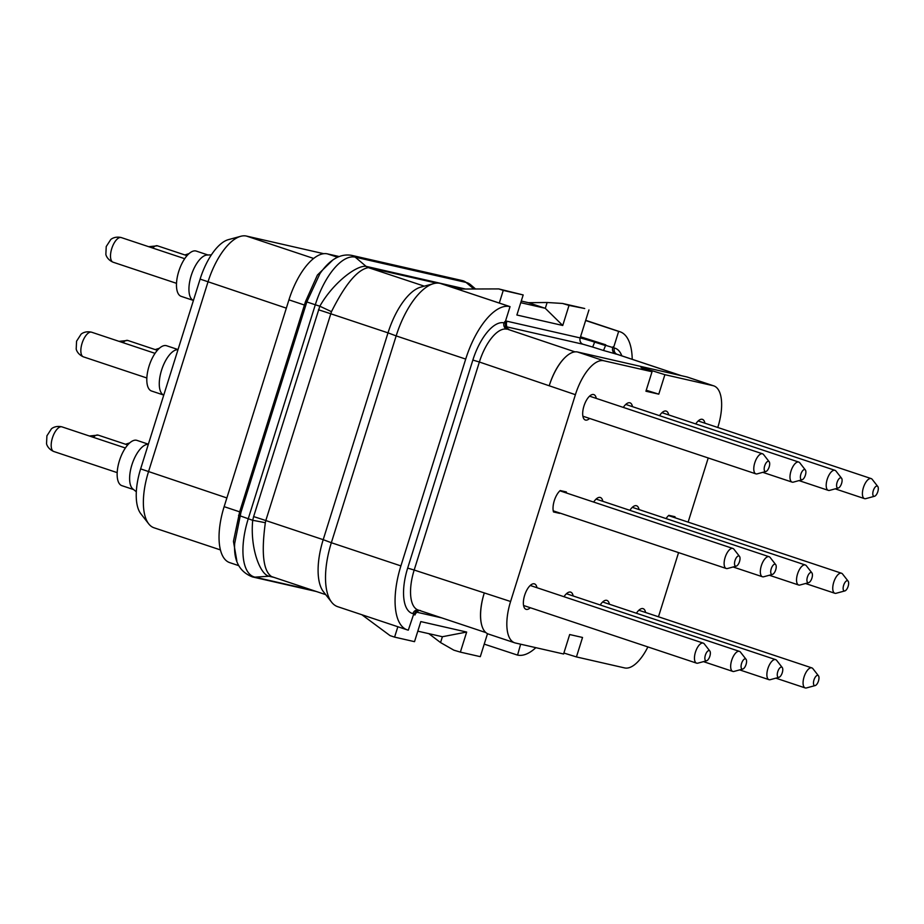 <?xml version="1.0" encoding="UTF-8"?>
<svg xmlns="http://www.w3.org/2000/svg" width="924" height="924" viewBox="0 0 924 924"><rect width="100%" height="100%" fill="white"/><g stroke="black" fill="none" stroke-linecap="round" stroke-linejoin="round"><path stroke-width="1.39" d="M339.085 256.537L327.454 253.881A53.58 22.985 108.4 0 0 288.946 299.85L224.139 506.664A53.58 22.985 108.4 0 0 229.695 562.624L238.842 565.684M224.139 506.664L239.662 511.838L233.449 541.36L236.821 560.753M332.836 259.99L317.417 275.04L305.532 301.513L239.662 511.838L240.956 512.3L234.661 543.543C233.587 560.799 239.535 571.933 252.529 576.946L316.366 591.51M473.839 288.993L466.077 282.432A10.21 9.217 -77.2 0 0 462.485 280.63L470.674 284.8A55.521 23.816 108.4 0 0 466.077 282.432L355.209 257.149A10.21 9.217 -77.2 0 0 351.617 255.347C340.355 253.395 329.799 259.494 319.947 273.62L306.872 301.825L240.956 512.3M273.954 577.373L269.057 576.241A7.715 7.242 -82.8 0 1 271.367 576.518L271.367 576.518A7.715 7.242 -82.8 0 0 271.367 576.518L271.564 576.576C263.282 571.032 261.203 553.083 265.338 522.741L265.812 520.547A38.277 1.444 17.4 0 0 253.626 516.585L319.831 306.202C333.564 282.016 357.461 264.691 366.158 266.412L355.209 257.149A55.521 23.816 108.4 0 0 315.303 304.77L305.532 301.513M265.338 522.741A38.15 2.784 9.7 0 0 252.714 520.316L253.626 516.585M424.312 286.163L368.376 267.625C357.519 269.531 345.229 284.211 331.473 311.665L265.812 520.547L323.204 539.674A53.58 22.985 108.4 0 0 323.423 591.695L331.612 602.182A61.238 26.265 -71.6 0 1 331.346 542.723L400.901 565.904A61.238 26.265 -71.6 0 0 407.241 629.868L337.699 606.687A61.238 26.265 -71.6 0 1 331.612 602.182M400.901 565.904L465.708 359.089L396.165 335.909A61.238 26.265 -71.6 0 1 433.656 283.622L420.824 287.11A53.58 22.985 108.4 0 0 388.011 332.859L396.165 335.909L331.346 542.723L323.204 539.674L388.011 332.859L330.63 313.733A38.265 1.444 17.4 0 0 318.445 309.771M331.473 311.665A38.011 0.751 25.4 0 1 319.831 306.202L315.303 304.77L248.21 518.884A55.521 23.816 108.4 0 0 254.92 577.142L312.982 590.39M252.529 576.946A10.21 9.217 102.8 0 0 254.92 577.142L269.057 576.241C260.048 574.509 249.988 548.013 252.714 520.316L238.531 515.303M433.656 283.622A61.238 26.265 -71.6 0 1 440.171 283.379L509.713 306.56A61.238 26.265 -71.6 0 0 465.708 359.089M504.643 321.737L506.652 322.488L506.387 323.331L505.162 322.199L510.036 306.629L440.171 283.379M457.854 289.05L498.729 288.912L503.257 290.402L499.307 303.014M503.257 290.402L523.18 294.941L516.886 315.015L562.739 325.479L569.022 305.405L562.508 303.453L547.135 302.494L528.482 302.691L521.263 301.039M498.729 288.912L523.18 294.941M562.508 303.453L584.73 308.524L569.022 305.405M547.135 302.494L545.299 308.339L528.482 302.691M562.739 325.479L545.299 308.339M621.817 355.844A43.382 18.607 108.4 0 0 614.368 348.025L580.295 337.549L588.946 309.944M580.538 336.786L605.751 344.802M585.643 320.512L618.653 331.404L613.779 346.974M520.639 644.201L517.567 655.081A61.238 26.265 -71.6 0 0 535.862 647.666M484.222 644.12L517.244 655.012M397.851 626.738L394.594 637.121L414.518 641.66L420.813 621.586L466.666 632.051L460.371 652.125L480.295 656.664L487.502 633.668M460.371 652.125L453.857 650.173L440.563 642.573L428.863 633.679M394.594 637.121L390.078 635.631L361.885 614.749M417.81 631.161L442.388 636.728L440.563 642.573M466.666 632.051L442.388 636.728M407.241 629.868A61.238 26.265 -71.6 0 0 408.304 630.156L413.502 614.668L415.003 614.922L415.269 614.079C419.45 608.35 420.455 611.249 420.524 610.568M565.095 357.449A38.277 16.413 108.4 0 0 549.353 385.343A39.547 16.967 -71.6 0 1 565.095 357.449A39.547 16.967 -71.6 0 1 577.581 352.009L686.844 376.934A39.547 16.967 -71.6 0 1 687.537 377.131L713.778 385.874A39.547 16.967 -71.6 0 1 717.879 427.177L717.786 427.477M585.677 320.385L618.653 331.404M618.976 331.473A61.238 26.265 -71.6 0 1 620.039 331.774A61.238 26.265 -71.6 0 1 632.224 359.309M647.886 646.927A39.547 16.967 -71.6 0 1 624.636 667.925L576.437 656.929L582.536 637.468L569.681 634.534L563.582 653.996L515.373 643A39.547 16.967 -71.6 0 1 514.691 642.804A39.547 16.967 -71.6 0 1 510.591 601.501L575.398 394.687A39.547 16.967 -71.6 0 1 603.822 360.753L652.032 371.748L645.934 391.222L658.789 394.155L664.887 374.682L713.085 385.678A39.547 16.967 -71.6 0 1 713.778 385.874M708.223 457.969L688.126 522.129M678.562 552.621L658.466 616.77M704.896 423.18A13.398 5.74 108.4 0 0 702.436 419.369A13.398 5.74 108.4 0 0 695.737 423.943M668.687 414.922A13.398 5.74 108.4 0 0 666.227 411.111A13.398 5.74 108.4 0 0 659.528 415.673M632.478 406.664A13.398 5.74 108.4 0 0 630.029 402.852A13.398 5.74 108.4 0 0 623.319 407.415M596.28 398.406A13.398 5.74 108.4 0 0 593.82 394.594A13.398 5.74 108.4 0 0 583.956 406.017A13.398 5.74 108.4 0 0 585.342 420.016A13.398 5.74 108.4 0 0 589.604 418.433M639.027 509.574A13.398 5.74 108.4 0 0 636.567 505.763A13.398 5.74 108.4 0 0 629.868 510.325M602.818 501.316A13.398 5.74 108.4 0 0 600.369 497.505A13.398 5.74 108.4 0 0 593.658 502.067M645.576 612.473A13.398 5.74 108.4 0 0 643.116 608.662A13.398 5.74 108.4 0 0 636.417 613.236M609.366 604.215A13.398 5.74 108.4 0 0 606.906 600.404A13.398 5.74 108.4 0 0 600.207 604.977M573.157 595.957A13.398 5.74 108.4 0 0 570.709 592.145A13.398 5.74 108.4 0 0 563.998 596.719M536.959 587.699A13.398 5.74 108.4 0 0 534.499 583.887A13.398 5.74 108.4 0 0 524.636 595.322A13.398 5.74 108.4 0 0 526.022 609.309A13.398 5.74 108.4 0 0 530.284 607.738M566.62 493.058A13.398 5.74 108.4 0 0 566.343 491.949L560.21 490.552A13.398 5.74 108.4 0 0 554.296 500.669A13.398 5.74 108.4 0 0 553.499 511.954L559.632 513.363A13.398 5.74 108.4 0 0 559.944 513.086M675.236 517.833A13.398 5.74 108.4 0 0 674.97 516.724L668.826 515.326A13.398 5.74 108.4 0 0 666.077 518.583M646.234 390.263L658.789 394.155M652.032 371.748L641.048 367.637L645.252 368.595L664.887 374.682M514.691 642.804L488.45 634.06A39.547 16.967 -71.6 0 1 481.485 624.231A39.547 16.967 -71.6 0 1 484.176 593.312A38.277 16.413 108.4 0 0 481.485 624.231M563.883 653.037L576.437 656.929M863.409 487.595A10.557 4.528 108.4 0 0 864.494 498.625A10.557 4.528 108.4 0 0 865.8 498.637L874.52 496.269A5.359 2.298 108.4 0 0 877.8 491.695A5.359 2.298 -71.6 0 0 877.777 486.486L872.221 479.371A10.557 4.528 -71.6 0 0 871.17 478.586A10.557 4.528 -71.6 0 0 863.409 487.595M874.52 496.269A5.359 2.298 108.4 0 1 873.296 490.667A5.359 2.298 -71.6 0 1 877.777 486.486M827.199 479.337A10.557 4.528 108.4 0 0 828.297 490.367A10.557 4.528 108.4 0 0 829.602 490.378L838.311 488.011A5.359 2.298 108.4 0 0 841.591 483.437A5.359 2.298 -71.6 0 0 841.568 478.228L836.012 471.113A10.557 4.528 -71.6 0 0 834.961 470.328A10.557 4.528 -71.6 0 0 827.199 479.337M838.311 488.011A5.359 2.298 108.4 0 1 837.086 482.409A5.359 2.298 -71.6 0 1 841.568 478.228M790.99 471.078A10.557 4.528 108.4 0 0 792.087 482.109A10.557 4.528 108.4 0 0 793.393 482.12L802.101 479.752A5.359 2.298 108.4 0 0 805.381 475.179A5.359 2.298 -71.6 0 0 805.358 469.969L799.814 462.855A10.557 4.528 -71.6 0 0 798.763 462.069A10.557 4.528 -71.6 0 0 790.99 471.078M802.101 479.752A5.359 2.298 108.4 0 1 800.889 474.151A5.359 2.298 -71.6 0 1 805.358 469.969M754.781 462.82A10.557 4.528 108.4 0 0 755.878 473.85A10.557 4.528 108.4 0 0 757.183 473.85L765.892 471.494A5.359 2.298 108.4 0 0 769.184 466.92A5.359 2.298 -71.6 0 0 769.161 461.711L763.605 454.596A10.557 4.528 -71.6 0 0 762.554 453.811A10.557 4.528 -71.6 0 0 754.781 462.82M765.892 471.494A5.359 2.298 108.4 0 1 764.679 465.892A5.359 2.298 -71.6 0 1 769.161 461.711M797.539 573.989A10.557 4.528 108.4 0 0 798.625 585.008A10.557 4.528 108.4 0 0 799.941 585.019L808.65 582.663A5.359 2.298 108.4 0 0 811.93 578.077A5.359 2.298 -71.6 0 0 811.907 572.88L806.352 565.754A10.557 4.528 -71.6 0 0 805.301 564.98A10.557 4.528 -71.6 0 0 797.539 573.989M808.65 582.663A5.359 2.298 108.4 0 1 807.426 577.05A5.359 2.298 -71.6 0 1 811.907 572.88M761.33 565.731A10.557 4.528 108.4 0 0 762.427 576.749A10.557 4.528 108.4 0 0 763.732 576.761L772.441 574.405A5.359 2.298 108.4 0 0 775.721 569.819A5.359 2.298 -71.6 0 0 775.698 564.622L770.154 557.495A10.557 4.528 -71.6 0 0 769.103 556.722A10.557 4.528 -71.6 0 0 761.33 565.731M772.441 574.405A5.359 2.298 108.4 0 1 771.228 568.791A5.359 2.298 -71.6 0 1 775.698 564.622M804.076 676.888A10.557 4.528 108.4 0 0 805.174 687.918A10.557 4.528 108.4 0 0 806.479 687.93L815.199 685.562A5.359 2.298 108.4 0 0 818.479 680.988A5.359 2.298 -71.6 0 0 818.456 675.779L812.901 668.664A10.557 4.528 -71.6 0 0 811.85 667.89A10.557 4.528 -71.6 0 0 804.076 676.888M815.199 685.562A5.359 2.298 108.4 0 1 813.975 679.96A5.359 2.298 -71.6 0 1 818.456 675.779M767.879 668.63A10.557 4.528 108.4 0 0 768.964 679.66A10.557 4.528 108.4 0 0 770.269 679.671L778.99 677.304A5.359 2.298 108.4 0 0 782.27 672.73A5.359 2.298 -71.6 0 0 782.247 667.521L776.691 660.406A10.557 4.528 -71.6 0 0 775.64 659.632A10.557 4.528 -71.6 0 0 767.879 668.63M778.99 677.304A5.359 2.298 108.4 0 1 777.765 671.702A5.359 2.298 -71.6 0 1 782.247 667.521M731.669 660.371A10.557 4.528 108.4 0 0 732.767 671.401A10.557 4.528 108.4 0 0 734.072 671.413L742.781 669.045A5.359 2.298 108.4 0 0 746.061 664.471A5.359 2.298 -71.6 0 0 746.038 659.262L740.482 652.148A10.557 4.528 -71.6 0 0 739.443 651.374A10.557 4.528 -71.6 0 0 731.669 660.371M742.781 669.045A5.359 2.298 108.4 0 1 741.568 663.444A5.359 2.298 -71.6 0 1 746.038 659.262M695.46 652.113A10.557 4.528 108.4 0 0 696.557 663.143A10.557 4.528 108.4 0 0 697.863 663.155L706.571 660.787A5.359 2.298 108.4 0 0 709.851 656.213A5.359 2.298 -71.6 0 0 709.84 651.004L704.284 643.889A10.557 4.528 -71.6 0 0 703.233 643.116A10.557 4.528 -71.6 0 0 695.46 652.113M706.571 660.787A5.359 2.298 108.4 0 1 705.359 655.185A5.359 2.298 -71.6 0 1 709.84 651.004M553.314 511.249L559.632 513.363M725.121 557.472A10.557 4.528 108.4 0 0 726.218 568.491A10.557 4.528 108.4 0 0 727.523 568.503L736.232 566.135A5.359 2.298 108.4 0 0 739.523 561.561A5.359 2.298 -71.6 0 0 739.5 556.364L733.945 549.237A10.557 4.528 -71.6 0 0 732.894 548.463A10.557 4.528 -71.6 0 0 725.121 557.472M736.232 566.135A5.359 2.298 108.4 0 1 735.019 560.533A5.359 2.298 -71.6 0 1 739.5 556.364M833.748 582.247A10.557 4.528 108.4 0 0 834.834 593.266A10.557 4.528 108.4 0 0 836.139 593.277L844.859 590.921A5.359 2.298 108.4 0 0 848.14 586.336A5.359 2.298 -71.6 0 0 848.116 581.138L842.561 574.012A10.557 4.528 -71.6 0 0 841.51 573.238A10.557 4.528 -71.6 0 0 833.748 582.247M844.859 590.921A5.359 2.298 108.4 0 1 843.635 585.308A5.359 2.298 -71.6 0 1 848.116 581.138M545.252 308.281L520.755 302.691M323.77 253.707L246.465 236.07A53.58 22.985 108.4 0 0 240.76 236.29A53.58 22.985 108.4 0 0 207.958 282.039L148.475 471.817A53.58 22.985 108.4 0 0 148.706 523.85A53.58 22.985 108.4 0 0 154.031 527.789L220.409 549.907M240.76 236.29L228.413 239.639A46.223 19.82 108.4 0 0 200.115 279.094L140.633 468.884A46.223 19.82 108.4 0 0 140.829 513.756L148.706 523.85M148.337 444.305L147.805 444.317A23.862 10.233 108.4 0 0 132.19 463.952A23.862 10.233 108.4 0 0 132.906 489.015L136.313 491.764M148.371 444.19L136.971 440.39A23.862 10.233 -71.6 0 0 136.556 440.274A23.862 10.233 108.4 0 0 119.566 460.267A23.862 10.233 108.4 0 0 121.887 485.666L133.576 489.558M177.997 349.653L177.466 349.676A23.862 10.233 108.4 0 0 161.85 369.3A23.862 10.233 108.4 0 0 162.566 394.375L163.698 395.287M178.032 349.549L166.632 345.749A23.862 10.233 -71.6 0 0 166.216 345.634A23.862 10.233 108.4 0 0 149.226 365.615A23.862 10.233 108.4 0 0 151.548 391.014L163.236 394.906M211.377 254.874L207.126 255.024A23.862 10.233 108.4 0 0 191.511 274.647A23.862 10.233 108.4 0 0 192.227 299.723L193.359 300.635M207.981 254.989L196.292 251.097A23.862 10.233 -71.6 0 0 195.876 250.982A23.862 10.233 108.4 0 0 178.886 270.975A23.862 10.233 108.4 0 0 181.208 296.361L192.897 300.265M327.454 253.881L337.503 257.23M288.946 299.85L305.763 305.486M368.376 267.625A7.681 7.173 96.6 0 1 366.158 266.412L366.909 266.539A7.658 6.907 102.8 0 0 369.011 267.729L436.509 283.125M448.209 285.793L462.393 289.027M366.909 266.539L465.453 289.016M271.437 576.541A7.658 6.918 -77.2 0 0 269.796 576.426M681.334 375.675L617.879 354.539A38.277 16.413 108.4 0 0 617.22 354.354L603.534 350.485L605.52 345.564L594.675 342.123A15.315 0.578 17.4 0 0 580.18 337.93L580.295 337.549M594.848 341.568L592.688 347.054L583.032 344.248A5.105 4.608 -77.2 0 1 580.18 337.93L505.567 320.905M583.032 344.248L506.548 326.807M416.424 612.115L441.834 617.913M508.489 329.106L508.489 329.545A5.105 4.608 -77.2 0 1 505.636 323.227L504.03 322.857A43.382 18.607 108.4 0 0 472.857 360.071L407.669 568.098A43.382 18.607 108.4 0 0 412.913 613.617L415.269 614.079M414.252 614.83L414.518 613.986A5.105 4.608 102.8 0 1 419.173 610.36M508.489 329.545L574.971 351.871M603.534 350.485L592.688 347.054M614.368 348.025A5.105 4.608 -77.2 0 0 617.22 354.354L681 375.606M615.615 353.984A5.105 4.608 -77.2 0 1 612.762 347.655L613.028 346.812M412.913 613.617A5.105 4.608 102.8 0 1 418.306 610.071M407.669 568.098L414.183 570.039A38.277 16.413 108.4 0 0 418.156 610.025L485.874 632.594M472.857 360.071L479.371 362.012L414.183 570.039L510.591 601.501M504.03 322.857A5.105 4.608 -77.2 0 0 506.883 329.187A38.277 16.413 108.4 0 0 479.371 362.012L575.398 394.687M603.822 360.753L577.581 352.009M713.085 385.678L686.844 376.934M313.675 258.466L246.465 236.07M286.348 308.154L200.115 279.094M226.877 497.944L140.633 468.884M93.37 437.329A12.982 5.567 -71.6 0 1 98.175 435.123L127.697 444.964M123.031 342.677A12.982 5.567 -71.6 0 1 127.835 340.471L157.357 350.312M152.691 248.036A12.982 5.567 -71.6 0 1 157.496 245.83L187.018 255.671M125.387 448.001L61.966 426.865A12.982 5.567 -71.6 0 0 52.414 437.941A12.982 5.567 108.4 0 0 53.754 451.489L117.175 472.626M155.047 353.349L91.626 332.213A12.982 5.567 -71.6 0 0 82.074 343.289A12.982 5.567 108.4 0 0 83.414 356.849L146.847 377.985M184.708 258.697L121.287 237.572A12.982 5.567 -71.6 0 0 111.735 248.637A12.982 5.567 108.4 0 0 113.075 262.197L176.507 283.333M462.485 280.63L351.617 255.347M271.39 576.518L325.71 594.629M475.548 288.981L470.674 284.8M506.387 323.331C506.548 330.422 509.02 328.621 508.685 329.21L506.237 328.274M835.192 488.854L864.494 498.625M698.186 420.951L871.17 478.586M798.983 480.596L828.297 490.367M661.977 412.682L834.961 470.328M762.774 472.337L792.087 482.109M625.767 404.423L798.763 462.069M582.894 416.204L755.878 473.85M589.57 396.165L762.554 453.811M769.322 575.248L798.625 585.008M632.316 507.334L805.301 564.98M733.113 566.99L762.427 576.749M596.107 499.076L769.103 556.722M775.871 678.158L805.174 687.918M638.865 610.244L811.85 667.89M739.662 669.888L768.964 679.66M602.656 601.986L775.64 659.632M703.453 661.63L732.767 671.401M566.447 593.728L739.443 651.374M523.573 605.497L696.557 663.143M530.237 585.47L703.233 643.116M553.233 510.845L726.218 568.491M559.909 490.817L732.894 548.463M805.532 583.506L834.834 593.266M668.526 515.592L841.51 573.238M620.039 331.774L585.701 320.328M129.73 442.896L125.549 444.248M159.39 348.244L155.22 349.595M189.05 253.603L184.881 254.955M98.175 435.123L89.351 435.989M127.835 340.471L119.011 341.337M157.496 245.83L148.672 246.696M61.966 426.865C55.013 425.213 51.097 429.025 51.34 428.967L46.905 435.839L46.546 443.555C46.385 443.37 47.274 448.683 53.754 451.489M91.626 332.213C84.673 330.573 80.758 334.373 81 334.315L76.565 341.199L76.207 348.902C76.045 348.718 76.935 354.031 83.414 356.849M121.287 237.572C114.333 235.92 110.418 239.732 110.661 239.674L106.225 246.546L105.867 254.262C105.706 254.077 106.595 259.39 113.075 262.197"/></g></svg>
